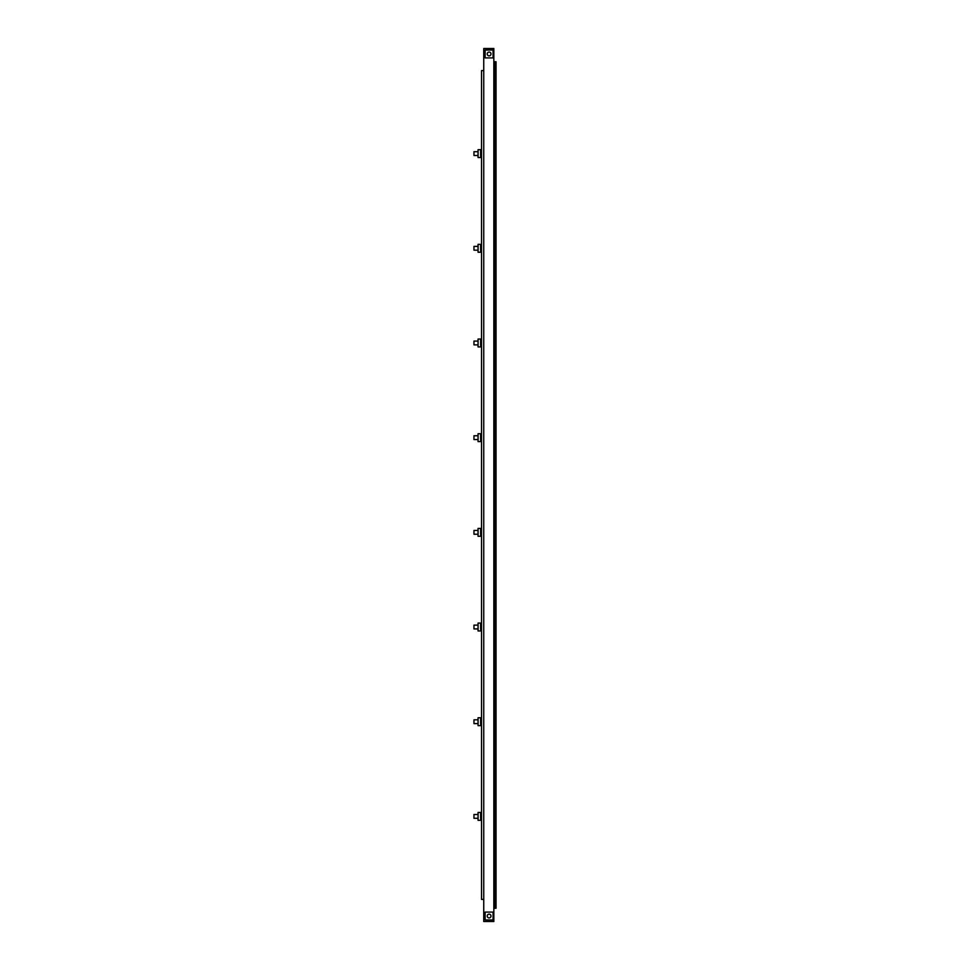 <?xml version="1.0" encoding="UTF-8"?>
<svg xmlns="http://www.w3.org/2000/svg" width="970" height="970" viewBox="0 0 970 970"><rect width="100%" height="100%" fill="white"/><g stroke="black" fill="none" stroke-linecap="round" stroke-linejoin="round"><path stroke-width="1.45" d="M481.532 155.491L480.587 155.491L480.587 150.447L480.587 151.708L481.532 151.708M481.217 156.121L480.611 156.558A0.63 0.63 0 0 0 480.587 156.752A0.63 0.63 0 0 1 480.611 156.558L480.611 157.54L478.052 157.54L478.052 149.659L480.611 149.659L481.217 151.077M480.611 157.54L481.532 156.437M481.532 150.762L480.611 149.659M487.255 54.368A1.891 1.891 0 0 1 488.686 52.113A1.891 1.891 0 0 1 490.953 53.544A1.891 1.891 0 0 1 489.51 55.811A1.891 1.891 0 0 1 487.255 54.368M493.051 57.909L485.158 57.909L485.158 50.016L493.051 50.016L493.051 57.909M494.785 61.753L496.046 61.753L496.046 63.644L494.785 63.644L494.785 61.753L493.839 61.753L493.839 921.5L483.739 921.5L483.739 899.408L481.532 899.408L481.532 70.592L483.739 70.592L483.739 899.408M493.839 61.753L493.839 48.5L483.739 48.5L483.739 70.592M493.839 908.247L494.785 908.247L494.785 63.644M494.785 906.356L496.046 906.356L496.046 63.644M496.046 906.356L496.046 908.247L494.785 908.247M478.052 151.708L473.954 151.708L473.954 155.491L478.052 155.491M481.181 150.762L480.902 149.938M485.158 912.091L493.051 912.091L493.051 919.984L485.158 919.984L485.158 912.091M490.953 916.456A1.891 1.891 0 0 1 488.686 917.887A1.891 1.891 0 0 1 487.255 915.631A1.891 1.891 0 0 1 489.51 914.189A1.891 1.891 0 0 1 490.953 916.456M481.532 250.175L480.587 250.175L480.587 245.131L480.587 246.392L481.532 246.392M481.217 250.806L480.611 251.242A0.63 0.63 0 0 0 480.587 251.448A0.63 0.63 0 0 1 480.611 251.242L480.611 252.236L478.052 252.236L478.052 244.343L480.611 244.343L481.217 245.762M480.611 252.236L481.532 251.121M481.532 245.446L480.611 244.343M481.532 344.871L480.587 344.871L480.587 339.815L480.587 341.076L481.532 341.076M481.217 345.502L480.611 345.926A0.63 0.63 0 0 0 480.587 346.132A0.63 0.63 0 0 1 480.611 345.926L480.611 346.921L478.052 346.921L478.052 339.027L480.611 339.027L481.217 340.446M480.611 346.921L481.532 345.817M481.532 340.13L480.611 339.027M478.052 246.392L473.954 246.392L473.954 250.175L478.052 250.175M481.181 245.446L480.902 244.622M481.181 340.13L480.902 339.306M478.052 341.076L473.954 341.076L473.954 344.871L478.052 344.871M481.532 439.555L480.587 439.555L480.587 434.499L480.587 435.76L481.532 435.76M481.217 440.186L480.611 440.61A0.63 0.63 0 0 0 480.587 440.816A0.63 0.63 0 0 1 480.611 440.61L480.611 441.605L478.052 441.605L478.052 433.711L480.611 433.711L481.217 435.13M480.611 441.605L481.532 440.501M481.532 434.815L480.611 433.711M478.052 435.76L473.954 435.76L473.954 439.555L478.052 439.555M481.181 434.815L480.902 433.99M481.532 534.24L480.587 534.24L480.587 529.183L480.587 530.444L481.532 530.444M481.217 534.87L480.611 535.307A0.63 0.63 0 0 0 480.587 535.501A0.63 0.63 0 0 1 480.611 535.307L480.611 536.289L478.052 536.289L478.052 528.395L480.611 528.395L481.217 529.814M480.611 536.289L481.532 535.185M481.532 529.499L480.611 528.395M478.052 530.444L473.954 530.444L473.954 534.24L478.052 534.24M481.181 529.499L480.902 528.686M481.532 628.924L480.587 628.924L480.587 623.868L480.587 625.129L481.532 625.129M481.217 629.554L480.611 629.991A0.63 0.63 0 0 0 480.587 630.185A0.63 0.63 0 0 1 480.611 629.991L480.611 630.973L478.052 630.973L478.052 623.079L480.611 623.079L481.217 624.498M480.611 630.973L481.532 629.87M481.532 624.183L480.611 623.079M478.052 625.129L473.954 625.129L473.954 628.924L478.052 628.924M481.181 624.183L480.902 623.37M481.532 723.608L480.587 723.608L480.587 718.552L480.587 719.825L481.532 719.825M481.217 724.238L480.611 724.675A0.63 0.63 0 0 0 480.587 724.869A0.63 0.63 0 0 1 480.611 724.675L480.611 725.657L478.052 725.657L478.052 717.764L480.611 717.764L481.217 719.194M480.611 725.657L481.532 724.554M481.532 718.879L480.611 717.764M478.052 719.825L473.954 719.825L473.954 723.608L478.052 723.608M481.181 718.879L480.902 718.055M481.532 818.292L480.587 818.292L480.587 813.248L480.587 814.509L481.532 814.509M481.217 818.922L480.611 819.359A0.63 0.63 0 0 0 480.587 819.553A0.63 0.63 0 0 1 480.611 819.359L480.611 820.341L478.052 820.341L478.052 812.46L480.611 812.46L481.217 813.878M480.611 820.341L481.532 819.238M481.532 813.563L480.611 812.46M478.052 814.509L473.954 814.509L473.954 818.292L478.052 818.292M481.181 813.563L480.902 812.739"/></g></svg>
